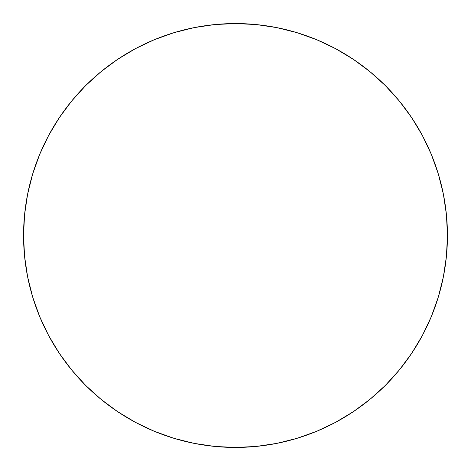 <?xml version="1.0" encoding="UTF-8"?>
<svg xmlns="http://www.w3.org/2000/svg" width="471" height="471" viewBox="0 0 471 471"><rect width="100%" height="100%" fill="white"/><g stroke="black" fill="none" stroke-linecap="round" stroke-linejoin="round"><path stroke-width="0.71" d="M23.55 235.5A211.95 211.95 0 0 1 235.5 23.55A211.95 211.95 0 0 1 447.45 235.5A211.95 211.95 0 0 1 235.5 447.45A211.95 211.95 0 0 1 23.55 235.5L24.569 256.277L27.624 276.848L32.676 297.024L39.682 316.612L48.578 335.411L59.269 353.256L71.663 369.959L85.628 385.372L101.041 399.337L117.744 411.731L135.589 422.422L154.388 431.318L173.976 438.324L194.152 443.376L214.723 446.431L235.5 447.45L256.277 446.431L276.848 443.376L297.024 438.324L316.612 431.318L335.411 422.422L353.256 411.731L369.959 399.337L385.372 385.372L399.337 369.959L411.731 353.256L422.422 335.411L431.318 316.612L438.324 297.024L443.376 276.848L446.431 256.277L447.45 235.5L446.431 214.723L443.376 194.152L438.324 173.976L431.318 154.388L422.422 135.589L411.731 117.744L399.337 101.041L385.372 85.628L369.959 71.663L353.256 59.269L335.411 48.578L316.612 39.682L297.024 32.676L276.848 27.624L256.277 24.569L235.5 23.55L214.723 24.569L194.152 27.624L173.976 32.676L154.388 39.682L135.589 48.578L117.744 59.269L101.041 71.663L85.628 85.628L71.663 101.041L59.269 117.744L48.578 135.589L39.682 154.388L32.676 173.976L27.624 194.152L24.569 214.723L23.55 235.5M438.324 173.976L431.318 154.388M353.256 59.269L335.411 48.578M173.976 32.676L154.388 39.682M59.269 117.744L48.578 135.589M32.676 297.024L39.682 316.612M117.744 411.731L135.589 422.422M297.024 438.324L316.612 431.318M411.731 353.256L422.422 335.411"/></g></svg>
